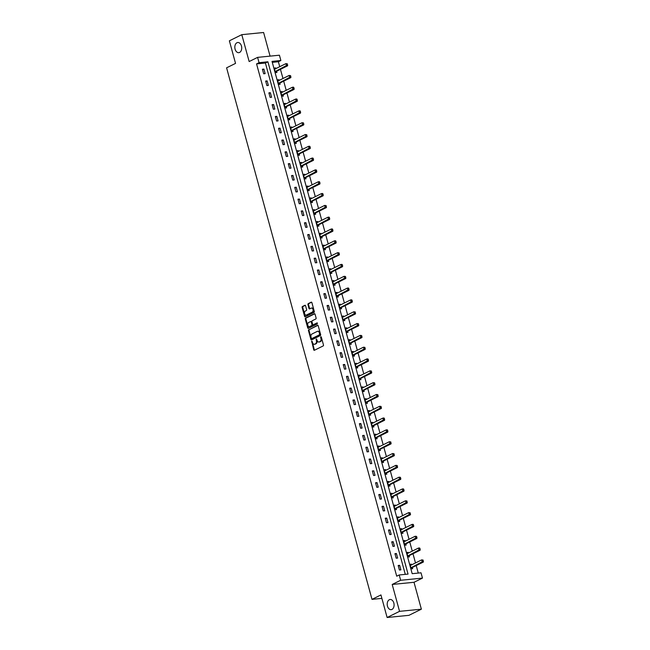 <?xml version="1.0" encoding="UTF-8"?>
<svg xmlns="http://www.w3.org/2000/svg" width="650" height="650" viewBox="0 0 650 650"><rect width="100%" height="100%" fill="white"/><g stroke="black" fill="none" stroke-linecap="round" stroke-linejoin="round"><path stroke-width="0.97" d="M311.748 341.185L313.706 349.773A0.78 0.528 -95.7 0 0 314.397 350.277L323.18 345.93A0.78 0.528 -95.7 0 0 323.464 344.939L321.303 337.041L320.824 336.692L320.621 337.382L320.905 338.406A2.511 1.682 -95.7 0 1 319.995 341.559L319.264 341.916A2.511 1.682 -95.7 0 1 318.858 342.038A2.511 1.682 -95.7 0 1 317.046 340.316L316.282 338.942L316.363 340.649A2.511 1.682 -95.7 0 1 315.453 343.801L314.722 344.167A2.511 1.682 -95.7 0 1 314.316 344.281A2.511 1.682 -95.7 0 1 312.512 342.558L311.748 341.185M312.154 341.356L314.299 349.716A0.78 0.528 -95.7 0 0 314.6 350.179M321.23 336.863L321.49 338.349L320.905 338.406M316.688 339.105L316.956 340.592L316.363 340.649M239.598 52.439A5.111 3.429 -95.7 0 0 241.597 46.629A5.111 3.429 -95.7 0 0 237.77 42.502A5.111 3.429 -95.7 0 0 236.949 42.746A5.111 3.429 -95.7 0 0 234.951 48.555A5.111 3.429 -95.7 0 0 238.778 52.674A5.111 3.429 -95.7 0 0 239.598 52.439M391.974 609.424A5.111 3.429 -95.7 0 0 393.965 603.614A5.111 3.429 -95.7 0 0 390.146 599.487A5.111 3.429 -95.7 0 0 389.326 599.731A5.111 3.429 -95.7 0 0 387.327 605.54A5.111 3.429 -95.7 0 0 391.154 609.659A5.111 3.429 -95.7 0 0 391.974 609.424M305.589 305.809A0.78 0.528 -95.7 0 0 304.899 305.305L302.429 306.524A0.78 0.528 -95.7 0 0 302.144 307.515L304.549 316.282A0.78 0.528 -95.7 0 0 305.24 316.786L314.023 312.439A0.78 0.528 -95.7 0 0 314.308 311.447L311.902 302.681A0.78 0.528 -95.7 0 0 311.212 302.177L308.238 303.648A0.78 0.528 -95.7 0 0 307.954 304.639L308.977 308.392A0.78 0.528 -95.7 0 0 309.668 308.888L311.147 308.165A2.096 1.406 -95.7 0 1 311.48 308.059A2.096 1.406 -95.7 0 1 313.056 309.757A2.096 1.406 -95.7 0 1 312.236 312.138L306.451 315.006A2.096 1.406 -95.7 0 1 306.118 315.104A2.096 1.406 -95.7 0 1 304.549 313.406A2.096 1.406 -95.7 0 1 305.362 311.025L306.329 310.546A0.78 0.528 -95.7 0 0 306.613 309.562L305.589 305.809M259.049 62.668L257.603 57.371L279.419 55.201L280.865 60.507L272.025 61.384L412.173 573.682L421.013 572.804L422.468 578.102L400.652 580.271L399.197 574.966L408.046 574.088L267.898 61.791L259.049 62.668L256.563 63.903L396.711 576.201L399.197 574.966M387.124 617.5L399.555 611.341L421.371 609.18L408.939 615.331L387.124 617.5L380.949 594.929L372.003 599.365L226.59 67.828L235.544 63.391L229.369 40.82L241.792 34.669L249.153 61.555L257.603 57.371M421.371 609.18L414.017 582.286L392.202 584.456L399.555 611.341M392.202 584.456L400.652 580.271M308.758 329.648A0.78 0.528 -95.7 0 0 308.474 330.631L310.871 339.406A0.78 0.528 -95.7 0 0 311.561 339.909L320.344 335.554A0.78 0.528 -95.7 0 0 320.629 334.571L318.232 325.796A0.78 0.528 -95.7 0 0 317.541 325.301L309.343 329.591A0.78 0.528 -95.7 0 0 309.059 330.574L311.464 339.349A0.78 0.528 -95.7 0 0 311.756 339.812M307.71 327.844L305.305 319.069A0.78 0.528 -95.7 0 1 305.589 318.086L314.373 313.739A0.78 0.528 -95.7 0 1 315.071 314.243L316.095 317.996A0.78 0.528 -95.7 0 1 315.811 318.979L312.252 320.743A0.78 0.528 -95.7 0 0 311.967 321.726L312.642 324.22A0.78 0.528 -95.7 0 0 313.332 324.724L317.135 322.855L317.33 323.928L308.401 328.348A0.78 0.528 -95.7 0 1 307.71 327.844L308.295 327.787L305.898 319.012L305.305 319.069M270.075 56.127L263.608 32.5L241.792 34.669M372.003 599.365L381.899 598.382M405.299 574.364L265.411 63.026L256.563 63.903M400.887 569.871L399.644 565.329L398.174 565.476L399.417 570.017L400.887 569.871M397.654 558.058L396.411 553.516L394.94 553.662L396.183 558.204L397.654 558.058M394.428 546.244L393.177 541.702L391.706 541.848L392.949 546.39L394.428 546.244M391.194 534.43L389.951 529.88L388.473 530.026L389.716 534.576L391.194 534.43M387.961 522.608L386.717 518.066L385.239 518.212L386.482 522.762L387.961 522.608M384.727 510.794L383.484 506.253L382.013 506.399L383.256 510.941L384.727 510.794M381.493 498.981L380.25 494.439L378.779 494.585L380.023 499.127L381.493 498.981M378.259 487.167L377.016 482.625L375.546 482.771L376.789 487.313L378.259 487.167M375.034 475.353L373.791 470.803L372.312 470.949L373.555 475.499L375.034 475.353M371.8 463.539L370.557 458.989L369.078 459.136L370.321 463.686L371.8 463.539M368.566 451.718L367.323 447.176L365.844 447.322L367.096 451.864L368.566 451.718M365.332 439.904L364.089 435.362L362.619 435.508L363.862 440.05L365.332 439.904M362.099 428.09L360.856 423.548L359.385 423.694L360.628 428.236L362.099 428.09M358.865 416.276L357.622 411.726L356.151 411.873L357.394 416.423L358.865 416.276M355.639 404.463L354.396 399.912L352.918 400.059L354.161 404.609L355.639 404.463M352.406 392.641L351.162 388.099L349.684 388.245L350.927 392.787L352.406 392.641M349.172 380.827L347.929 376.285L346.458 376.431L347.701 380.973L349.172 380.827M345.938 369.013L344.695 364.471L343.224 364.618L344.467 369.159L345.938 369.013M342.704 357.199L341.461 352.658L339.991 352.804L341.234 357.346L342.704 357.199M339.479 345.386L338.236 340.836L336.757 340.982L338 345.532L339.479 345.386M336.245 333.564L335.002 329.022L333.523 329.168L334.766 333.71L336.245 333.564M333.011 321.75L331.768 317.208L330.289 317.354L331.533 321.896L333.011 321.75M329.777 309.936L328.534 305.394L327.064 305.541L328.307 310.082L329.777 309.936M326.544 298.123L325.301 293.581L323.83 293.727L325.073 298.269L326.544 298.123M323.31 286.309L322.067 281.759L320.596 281.905L321.839 286.455L323.31 286.309M320.084 274.487L318.841 269.945L317.363 270.091L318.606 274.633L320.084 274.487M316.851 262.673L315.608 258.131L314.129 258.277L315.372 262.819L316.851 262.673M313.617 250.859L312.374 246.318L310.903 246.464L312.146 251.006L313.617 250.859M310.383 239.046L309.14 234.504L307.669 234.65L308.912 239.192L310.383 239.046M307.149 227.232L305.906 222.682L304.436 222.828L305.679 227.378L307.149 227.232M303.916 215.418L302.673 210.868L301.202 211.014L302.445 215.564L303.916 215.418M300.69 203.596L299.447 199.054L297.968 199.201L299.211 203.743L300.69 203.596M297.456 191.782L296.213 187.241L294.734 187.387L295.977 191.929L297.456 191.782M294.223 179.969L292.979 175.427L291.509 175.573L292.752 180.115L294.223 179.969M290.989 168.155L289.746 163.605L288.275 163.751L289.518 168.301L290.989 168.155M287.755 156.341L286.512 151.791L285.041 151.938L286.284 156.487L287.755 156.341M284.529 144.519L283.286 139.977L281.808 140.124L283.051 144.666L284.529 144.519M281.296 132.706L280.053 128.164L278.574 128.31L279.817 132.852L281.296 132.706M278.062 120.892L276.819 116.35L275.34 116.496L276.591 121.038L278.062 120.892M274.828 109.078L273.585 104.528L272.114 104.683L273.358 109.224L274.828 109.078M271.594 97.264L270.351 92.714L268.881 92.861L270.124 97.411L271.594 97.264M268.361 85.442L267.118 80.901L265.647 81.047L266.89 85.589L268.361 85.442M265.135 73.629L263.892 69.087L262.413 69.233L263.656 73.775L265.135 73.629M418.267 573.072L416.219 565.581M415.496 562.933L412.986 553.767M412.262 551.119L409.752 541.946M409.029 539.305L406.518 530.132M405.795 527.491L403.284 518.318M402.561 515.678L400.059 506.504M399.336 503.864L396.825 494.691M396.102 492.042L393.591 482.869M392.868 480.228L390.358 471.055M389.634 468.414L387.124 459.241M386.401 456.601L383.898 447.427M383.175 444.787L380.664 435.614M379.941 432.965L377.431 423.792M376.707 421.151L374.197 411.978M373.474 409.338L370.963 400.164M370.24 397.524L367.729 388.351M367.006 385.71L364.504 376.537M363.781 373.888L361.27 364.715M360.547 362.074L358.036 352.901M357.313 350.261L354.803 341.088M354.079 338.447L351.569 329.274M350.846 326.633L348.335 317.46M347.62 314.811L345.109 305.638M344.386 302.998L341.876 293.824M341.152 291.184L338.642 282.011M337.919 279.37L335.408 270.197M334.685 267.556L332.174 258.383M331.451 255.743L328.949 246.569M328.226 243.921L325.715 234.748M324.992 232.107L322.481 222.934M321.758 220.293L319.248 211.12M318.524 208.479L316.014 199.306M315.291 196.666L312.78 187.493M312.057 184.844L309.554 175.671M308.831 173.03L306.321 163.857M305.598 161.216L303.087 152.043M302.364 149.403L299.853 140.229M299.13 137.589L296.619 128.416M295.896 125.767L293.394 116.594M292.671 113.953L290.16 104.78M289.437 102.139L286.926 92.966M286.203 90.326L283.692 81.153M282.969 78.512L280.459 69.339M279.736 66.69L278.379 61.734L272.285 62.343M411.629 564.85L411.434 564.159L409.963 564.306L411.206 568.847L412.677 568.701L412.352 567.499M408.395 553.036L408.208 552.346L406.729 552.492L407.973 557.034L409.451 556.887L409.118 555.685M405.161 541.222L404.974 540.524L403.496 540.67L404.739 545.22L406.217 545.074L405.884 543.871M401.928 529.409L401.741 528.71L400.27 528.856L401.513 533.406L402.984 533.26L402.659 532.058M398.702 517.587L398.507 516.896L397.036 517.043L398.279 521.584L399.75 521.438L399.425 520.244M395.468 505.773L395.273 505.082L393.803 505.229L395.046 509.771L396.516 509.624L396.191 508.422M392.234 493.959L392.048 493.269L390.569 493.415L391.812 497.957L393.291 497.811L392.957 496.608M389.001 482.146L388.814 481.447L387.335 481.593L388.578 486.143L390.057 485.997L389.724 484.794M385.767 470.332L385.58 469.633L384.101 469.779L385.352 474.329L386.823 474.183L386.498 472.981M382.533 458.518L382.346 457.819L380.876 457.966L382.119 462.507L383.589 462.361L383.264 461.167M379.308 446.696L379.113 446.006L377.642 446.152L378.885 450.694L380.356 450.548L380.031 449.345M376.074 434.882L375.879 434.192L374.408 434.338L375.651 438.88L377.122 438.734L376.797 437.531M372.84 423.069L372.653 422.378L371.174 422.524L372.418 427.066L373.896 426.92L373.563 425.718M369.606 411.255L369.419 410.556L367.941 410.702L369.184 415.252L370.662 415.106L370.329 413.904M366.373 399.441L366.186 398.743L364.715 398.889L365.958 403.431L367.429 403.284L367.104 402.09M363.147 387.619L362.952 386.929L361.481 387.075L362.724 391.617L364.195 391.471L363.87 390.276M359.913 375.806L359.718 375.115L358.248 375.261L359.491 379.803L360.961 379.657L360.636 378.454M356.679 363.992L356.493 363.301L355.014 363.447L356.257 367.989L357.736 367.843L357.402 366.641M353.446 352.178L353.259 351.479L351.78 351.626L353.023 356.176L354.502 356.029L354.169 354.827M350.212 340.364L350.025 339.666L348.546 339.812L349.789 344.354L351.268 344.207L350.935 343.013M346.978 328.543L346.791 327.852L345.321 327.998L346.564 332.54L348.034 332.394L347.709 331.199M343.752 316.729L343.558 316.038L342.087 316.184L343.33 320.726L344.801 320.58L344.476 319.377M340.519 304.915L340.324 304.224L338.853 304.371L340.096 308.912L341.567 308.766L341.242 307.564M337.285 293.101L337.098 292.402L335.619 292.549L336.863 297.099L338.341 296.952L338.008 295.75M334.051 281.287L333.864 280.589L332.386 280.735L333.629 285.285L335.108 285.139L334.774 283.936M330.817 269.466L330.631 268.775L329.16 268.921L330.403 273.463L331.874 273.317L331.549 272.123M327.584 257.652L327.397 256.961L325.926 257.108L327.169 261.649L328.64 261.503L328.315 260.301M324.358 245.838L324.163 245.148L322.692 245.294L323.936 249.836L325.406 249.689L325.081 248.487M321.124 234.024L320.929 233.326L319.459 233.472L320.702 238.022L322.173 237.876L321.848 236.673M317.891 222.211L317.704 221.512L316.225 221.658L317.468 226.208L318.947 226.062L318.614 224.859M314.657 210.389L314.47 209.698L312.991 209.844L314.234 214.386L315.713 214.24L315.38 213.046M311.423 198.575L311.236 197.884L309.766 198.031L311.009 202.572L312.479 202.426L312.154 201.224M308.197 186.761L308.002 186.071L306.532 186.217L307.775 190.759L309.246 190.612L308.921 189.41M304.964 174.947L304.769 174.257L303.298 174.403L304.541 178.945L306.012 178.799L305.687 177.596M301.73 163.134L301.543 162.435L300.064 162.581L301.308 167.131L302.786 166.985L302.453 165.782M298.496 151.32L298.309 150.621L296.831 150.768L298.074 155.309L299.553 155.163L299.219 153.969M295.262 139.498L295.076 138.808L293.597 138.954L294.84 143.496L296.319 143.349L295.994 142.155M292.029 127.684L291.842 126.994L290.371 127.14L291.614 131.682L293.085 131.536L292.76 130.333M288.803 115.871L288.608 115.18L287.137 115.326L288.381 119.868L289.851 119.722L289.526 118.519M285.569 104.057L285.374 103.358L283.904 103.504L285.147 108.054L286.618 107.908L286.293 106.706M282.336 92.243L282.149 91.544L280.67 91.691L281.913 96.233L283.392 96.086L283.059 94.892M279.102 80.421L278.915 79.731L277.436 79.877L278.679 84.419L280.158 84.272L279.825 83.078M275.868 68.608L275.681 67.917L274.211 68.063L275.454 72.605L276.924 72.459L276.599 71.256M278.379 61.734L280.865 60.507M414.017 582.286L422.468 578.102M265.411 63.026L267.898 61.791M411.434 564.159L410.101 564.817M399.644 565.329L398.312 565.988M396.411 553.516L395.078 554.174M408.208 552.346L406.876 553.004M393.177 541.702L391.844 542.36M404.974 540.524L403.642 541.19M389.951 529.88L388.619 530.546M401.741 528.71L400.408 529.376M386.717 518.066L385.385 518.724M398.507 516.896L397.174 517.554M383.484 506.253L382.151 506.911M395.273 505.082L393.941 505.741M380.25 494.439L378.918 495.097M392.048 493.269L390.707 493.927M377.016 482.625L375.684 483.283M388.814 481.447L387.481 482.113M373.791 470.803L372.45 471.469M385.58 469.633L384.248 470.299M370.557 458.989L369.224 459.656M382.346 457.819L381.014 458.477M367.323 447.176L365.991 447.834M379.113 446.006L377.78 446.664M364.089 435.362L362.757 436.02M375.879 434.192L374.546 434.85M360.856 423.548L359.523 424.206M372.653 422.378L371.321 423.036M357.622 411.726L356.289 412.392M369.419 410.556L368.087 411.223M354.396 399.912L353.064 400.579M366.186 398.743L364.853 399.401M351.162 388.099L349.83 388.757M362.952 386.929L361.619 387.587M347.929 376.285L346.596 376.943M359.718 375.115L358.386 375.773M344.695 364.471L343.363 365.129M356.493 363.301L355.152 363.959M341.461 352.658L340.129 353.316M353.259 351.479L351.926 352.146M338.236 340.836L336.895 341.502M350.025 339.666L348.692 340.324M335.002 329.022L333.669 329.68M346.791 327.852L345.459 328.51M331.768 317.208L330.436 317.866M343.558 316.038L342.225 316.696M328.534 305.394L327.202 306.053M340.324 304.224L338.991 304.882M325.301 293.581L323.968 294.239M337.098 292.402L335.757 293.069M322.067 281.759L320.734 282.425M333.864 280.589L332.532 281.255M318.841 269.945L317.501 270.603M330.631 268.775L329.298 269.433M315.608 258.131L314.275 258.789M327.397 256.961L326.064 257.619M312.374 246.318L311.041 246.976M324.163 245.148L322.831 245.806M309.14 234.504L307.808 235.162M320.929 233.326L319.597 233.992M305.906 222.682L304.574 223.348M317.704 221.512L316.371 222.178M302.673 210.868L301.34 211.534M314.47 209.698L313.137 210.356M299.447 199.054L298.114 199.713M311.236 197.884L309.904 198.543M296.213 187.241L294.881 187.899M308.002 186.071L306.67 186.729M292.979 175.427L291.647 176.085M304.769 174.257L303.436 174.915M289.746 163.605L288.413 164.271M301.543 162.435L300.202 163.101M286.512 151.791L285.179 152.457M298.309 150.621L296.977 151.279M283.286 139.977L281.946 140.636M295.076 138.808L293.743 139.466M280.053 128.164L278.72 128.822M291.842 126.994L290.509 127.652M276.819 116.35L275.486 117.008M288.608 115.18L287.276 115.838M273.585 104.528L272.252 105.194M285.374 103.358L284.042 104.024M270.351 92.714L269.019 93.381M282.149 91.544L280.816 92.203M267.118 80.901L265.785 81.559M278.915 79.731L277.582 80.389M263.892 69.087L262.559 69.745M275.681 67.917L274.349 68.575M314.608 344.216A2.511 1.682 -95.7 0 0 314.909 344.224A2.511 1.682 -95.7 0 0 315.315 344.11L314.722 344.167M316.956 340.592A2.511 1.682 -95.7 0 1 316.046 343.744L315.315 344.11M319.15 341.965A2.511 1.682 -95.7 0 0 319.451 341.981A2.511 1.682 -95.7 0 0 319.849 341.859L319.264 341.916M321.49 338.349A2.511 1.682 -95.7 0 1 320.58 341.502L319.849 341.859M317.931 325.333L309.343 329.591M311.334 338.252L311.813 338.601L319.524 334.783L319.426 333.011A2.511 1.682 -95.7 0 0 317.623 331.289A2.511 1.682 -95.7 0 0 317.216 331.411L311.943 334.019A2.511 1.682 -95.7 0 0 311.033 337.171L311.334 338.252M312.227 338.561L311.813 338.601M317.915 331.305A2.511 1.682 -95.7 0 1 318.207 331.232A2.511 1.682 -95.7 0 1 320.019 332.954L320.117 334.726L312.406 338.544M314.771 313.779L306.183 318.029A0.78 0.528 -95.7 0 0 305.898 319.012M313.666 324.683A0.78 0.528 -95.7 0 0 313.926 324.659L317.371 322.952M308.555 322.571A2.096 1.406 -95.7 0 0 307.734 324.959A2.096 1.406 -95.7 0 0 309.303 326.649A2.096 1.406 -95.7 0 0 309.644 326.552L311.675 325.544A0.78 0.528 -95.7 0 0 311.959 324.553L311.277 322.067A0.78 0.528 -95.7 0 0 310.586 321.563L308.555 322.571M309.595 326.576A2.096 1.406 -95.7 0 0 309.896 326.592A2.096 1.406 -95.7 0 0 310.229 326.495L309.644 326.552M310.846 321.539L311.179 321.506A0.78 0.528 -95.7 0 1 311.87 322.01L312.553 324.496A0.78 0.528 -95.7 0 1 312.268 325.479L310.229 326.495M308.295 327.787A0.78 0.528 -95.7 0 0 308.596 328.25M306.41 315.023A2.096 1.406 -95.7 0 0 306.702 315.039A2.096 1.406 -95.7 0 0 307.044 314.941L306.451 315.006M311.781 308.084A2.096 1.406 -95.7 0 1 312.073 308.002A2.096 1.406 -95.7 0 1 313.641 309.692A2.096 1.406 -95.7 0 1 312.829 312.081L307.044 314.941M311.61 302.217L308.823 303.591A0.78 0.528 -95.7 0 0 308.539 304.574L309.571 308.336A0.78 0.528 -95.7 0 0 309.871 308.799M305.289 305.346L303.022 306.467A0.78 0.528 -95.7 0 0 302.738 307.45L305.134 316.225A0.78 0.528 -95.7 0 0 305.435 316.688M411.198 569.01L412.279 567.572A0.796 0.536 84.3 0 1 412.425 567.458L423.361 562.039L422.297 562.144L421.679 559.878L410.743 565.289A0.796 0.536 84.3 0 1 410.613 565.329L410.248 565.337M410.857 565.232L410.158 565.224M422.923 560.081L421.679 559.878L423.093 560.064L423.231 561.218L423.093 560.064M410.963 567.962L411.223 567.678A0.796 0.536 84.3 0 1 411.361 567.564L423.231 561.218M423.41 561.194L423.361 562.039M407.964 557.196L409.045 555.75A0.796 0.536 84.3 0 1 409.191 555.644L420.128 550.225L419.063 550.331L418.446 548.056L407.509 553.475A0.796 0.536 84.3 0 1 407.347 553.516L407.014 553.516M407.623 553.418L406.924 553.402M419.689 548.267L418.446 548.056L419.502 547.95L420.176 549.38L419.868 548.242M407.729 556.148L407.989 555.856A0.796 0.536 84.3 0 1 408.127 555.75L419.997 549.396M420.176 549.38L420.128 550.225M404.731 545.374L405.819 543.936A0.796 0.536 84.3 0 1 405.957 543.831L416.894 538.411L415.829 538.517L415.212 536.242L404.276 541.661A0.796 0.536 84.3 0 1 404.113 541.702L403.78 541.702M404.398 541.604L403.699 541.588M416.455 536.445L415.212 536.242L416.634 536.429L416.764 537.582L416.634 536.429M404.503 544.334L404.755 544.042A0.796 0.536 84.3 0 1 404.893 543.936L416.764 537.582M416.942 537.566L416.894 538.411M401.497 533.561L402.586 532.122A0.796 0.536 84.3 0 1 402.724 532.009L413.66 526.597L412.604 526.703L411.978 524.428L401.042 529.847A0.796 0.536 84.3 0 1 400.879 529.888L400.546 529.888M401.164 529.791L400.465 529.774M413.221 524.631L411.978 524.428L413.043 524.322L413.709 525.753L413.4 524.615M401.269 532.521L401.521 532.228A0.796 0.536 84.3 0 1 401.668 532.114L413.53 525.769M413.709 525.753L413.66 526.597M398.263 521.747L399.352 520.309A0.796 0.536 84.3 0 1 399.49 520.195L410.426 514.784L409.37 514.889L408.744 512.614L397.808 518.034A0.796 0.536 84.3 0 1 397.654 518.066L397.312 518.074M397.93 517.969L397.231 517.961M409.988 512.817L408.744 512.614L410.166 512.801L410.304 513.955L410.166 512.801M398.036 520.699L398.287 520.414A0.796 0.536 84.3 0 1 398.434 520.301L410.304 513.955M410.475 513.939L410.426 514.784M395.037 509.933L396.118 508.495A0.796 0.536 84.3 0 1 396.264 508.381L407.201 502.962L406.136 503.067L405.511 500.801L394.574 506.212A0.796 0.536 84.3 0 1 394.42 506.253L394.087 506.261M394.696 506.155L393.998 506.147M406.762 501.004L405.511 500.801L406.933 500.988L407.071 502.141L406.933 500.988M394.802 508.885L395.062 508.601A0.796 0.536 84.3 0 1 395.2 508.487L407.071 502.141M407.249 502.117L407.201 502.962M391.804 498.119L392.884 496.673A0.796 0.536 84.3 0 1 393.031 496.567L403.967 491.148L402.902 491.254L402.285 488.987L391.349 494.398A0.796 0.536 84.3 0 1 391.186 494.439L390.853 494.439M391.463 494.341L390.764 494.333M403.528 489.19L402.285 488.987L403.341 488.881L404.016 490.303L403.707 489.166M391.568 497.071L391.828 496.779A0.796 0.536 84.3 0 1 391.966 496.673L403.837 490.319M404.016 490.303L403.967 491.148M388.57 486.298L389.659 484.859A0.796 0.536 84.3 0 1 389.797 484.754L400.733 479.334L399.669 479.44L399.051 477.165L388.115 482.584A0.796 0.536 84.3 0 1 387.985 482.625L387.619 482.625M388.229 482.527L387.53 482.511M400.294 477.368L399.051 477.165L400.473 477.352L400.603 478.506L400.473 477.352M388.334 485.257L388.594 484.965A0.796 0.536 84.3 0 1 388.733 484.859L400.603 478.506M400.782 478.489L400.733 479.334M385.336 474.484L386.425 473.046A0.796 0.536 84.3 0 1 386.563 472.94L397.499 467.521L396.443 467.626L395.817 465.351L384.881 470.771A0.796 0.536 84.3 0 1 384.719 470.811L384.386 470.811M385.003 470.714L384.304 470.698M397.061 465.554L395.817 465.351L397.239 465.538L397.369 466.692L397.239 465.538M385.109 473.444L385.361 473.151A0.796 0.536 84.3 0 1 385.499 473.038L397.369 466.692M397.548 466.676L397.499 467.521M382.102 462.67L383.191 461.232A0.796 0.536 84.3 0 1 383.329 461.118L394.266 455.707L393.209 455.812L392.584 453.538L381.648 458.957A0.796 0.536 84.3 0 1 381.485 458.989L381.152 458.997M381.769 458.892L381.071 458.884M393.827 453.741L392.584 453.538L394.006 453.724L394.144 454.878L394.006 453.724M381.875 461.622L382.127 461.337A0.796 0.536 84.3 0 1 382.273 461.224L394.144 454.878M394.314 454.862L394.266 455.707M378.869 450.856L379.957 449.418A0.796 0.536 84.3 0 1 380.096 449.304L391.032 443.885L389.976 443.991L389.35 441.724L378.414 447.135A0.796 0.536 84.3 0 1 378.259 447.176L377.926 447.184M378.536 447.078L377.837 447.07M390.593 441.927L389.35 441.724L390.772 441.911L390.91 443.064L390.772 441.911M378.641 449.808L378.893 449.524A0.796 0.536 84.3 0 1 379.039 449.41L390.91 443.064M391.081 443.048L391.032 443.885M375.643 439.043L376.724 437.604A0.796 0.536 84.3 0 1 376.87 437.491L387.806 432.071L386.742 432.177L386.124 429.91L375.18 435.321A0.796 0.536 84.3 0 1 375.026 435.362L374.692 435.362M375.302 435.264L374.603 435.256M387.368 430.113L386.124 429.91L387.181 429.804L387.855 431.226L387.538 430.097M375.408 437.994L375.668 437.702A0.796 0.536 84.3 0 1 375.806 437.596L387.676 431.243M387.855 431.226L387.806 432.071M372.409 427.221L373.49 425.782A0.796 0.536 84.3 0 1 373.636 425.677L384.572 420.257L383.508 420.363L382.891 418.088L371.954 423.507A0.796 0.536 84.3 0 1 371.792 423.548L371.459 423.548M372.068 423.451L371.369 423.434M384.134 418.291L382.891 418.088L383.947 417.983L384.621 419.413L384.312 418.275M372.174 426.181L372.434 425.888A0.796 0.536 84.3 0 1 372.572 425.782L384.442 419.429M384.621 419.413L384.572 420.257M369.176 415.407L370.264 413.969A0.796 0.536 84.3 0 1 370.402 413.863L381.339 408.444L380.274 408.549L379.657 406.274L368.721 411.694A0.796 0.536 84.3 0 1 368.558 411.734L368.225 411.734M368.834 411.637L368.136 411.621M380.9 406.477L379.657 406.274L381.079 406.461L381.209 407.615L381.079 406.461M368.948 414.367L369.2 414.074A0.796 0.536 84.3 0 1 369.338 413.969L381.209 407.615M381.387 407.599L381.339 408.444M365.942 403.593L367.031 402.155A0.796 0.536 84.3 0 1 367.169 402.041L378.105 396.63L377.049 396.736L376.423 394.461L365.487 399.88A0.796 0.536 84.3 0 1 365.357 399.912L364.991 399.921M365.609 399.815L364.91 399.807M377.666 394.664L376.423 394.461L377.845 394.648L377.975 395.801L377.845 394.648M365.714 402.545L365.966 402.261A0.796 0.536 84.3 0 1 366.113 402.147L377.975 395.801M378.154 395.785L378.105 396.63M362.708 391.779L363.797 390.341A0.796 0.536 84.3 0 1 363.935 390.227L374.871 384.808L373.815 384.914L373.189 382.647L362.253 388.066A0.796 0.536 84.3 0 1 362.091 388.099L361.757 388.107M362.375 388.001L361.676 387.993M374.433 382.85L373.189 382.647L374.611 382.834L374.749 383.988L374.611 382.834M362.481 390.731L362.733 390.447A0.796 0.536 84.3 0 1 362.879 390.333L374.749 383.988M374.92 383.971L374.871 384.808M359.483 379.966L360.563 378.527A0.796 0.536 84.3 0 1 360.709 378.414L371.646 372.994L370.581 373.1L369.956 370.833L359.019 376.244A0.796 0.536 84.3 0 1 358.898 376.285L358.532 376.293M359.141 376.188L358.442 376.179M371.207 371.036L369.956 370.833L371.377 371.02L371.516 372.174L371.377 371.02M359.247 378.918L359.507 378.633A0.796 0.536 84.3 0 1 359.645 378.519L371.516 372.174M371.694 372.149L371.646 372.994M356.249 368.152L357.329 366.706A0.796 0.536 84.3 0 1 357.476 366.6L368.412 361.181L367.348 361.286L366.73 359.011L355.794 364.431A0.796 0.536 84.3 0 1 355.631 364.471L355.298 364.471M355.908 364.374L355.209 364.358M367.973 359.223L366.73 359.011L367.786 358.906L368.461 360.336L368.144 359.198M356.013 367.104L356.273 366.811A0.796 0.536 84.3 0 1 356.411 366.706L368.282 360.352M368.461 360.336L368.412 361.181M353.015 356.33L354.104 354.892A0.796 0.536 84.3 0 1 354.242 354.786L365.178 349.367L364.114 349.473L363.496 347.197L352.56 352.617A0.796 0.536 84.3 0 1 352.398 352.658L352.064 352.658M352.674 352.56L351.975 352.544M364.739 347.401L363.496 347.197L364.918 347.384L365.048 348.538L364.918 347.384M352.779 355.29L353.039 354.998A0.796 0.536 84.3 0 1 353.178 354.892L365.048 348.538M365.227 348.522L365.178 349.367M349.781 344.516L350.87 343.078A0.796 0.536 84.3 0 1 351.008 342.964L361.944 337.553L360.88 337.659L360.262 335.384L349.326 340.803A0.796 0.536 84.3 0 1 349.164 340.844L348.831 340.844M349.448 340.738L348.749 340.73M361.506 335.587L360.262 335.384L361.684 335.571L361.814 336.724L361.684 335.571M349.554 343.468L349.806 343.184A0.796 0.536 84.3 0 1 349.944 343.07L361.814 336.724M361.993 336.708L361.944 337.553M346.548 332.702L347.636 331.264A0.796 0.536 84.3 0 1 347.774 331.151L358.711 325.739L357.654 325.837L357.029 323.57L346.092 328.989A0.796 0.536 84.3 0 1 345.93 329.022L345.597 329.03M346.214 328.924L345.516 328.916M358.272 323.773L357.029 323.57L358.451 323.757L358.581 324.911L358.451 323.757M346.32 331.654L346.572 331.37A0.796 0.536 84.3 0 1 346.718 331.256L358.581 324.911M358.759 324.894L358.711 325.739M343.314 320.889L344.402 319.451A0.796 0.536 84.3 0 1 344.541 319.337L355.477 313.918L354.421 314.023L353.795 311.756L342.859 317.168A0.796 0.536 84.3 0 1 342.729 317.208L342.363 317.216M342.981 317.111L342.282 317.102M355.038 311.959L353.795 311.756L355.217 311.943L355.355 313.097L355.217 311.943M343.086 319.841L343.338 319.556A0.796 0.536 84.3 0 1 343.484 319.442L355.355 313.097M355.526 313.072L355.477 313.918M340.088 309.075L341.169 307.629A0.796 0.536 84.3 0 1 341.315 307.523L352.251 302.104L351.187 302.209L350.561 299.934L339.625 305.354A0.796 0.536 84.3 0 1 339.471 305.394L339.137 305.394M339.747 305.297L339.048 305.281M351.812 300.146L350.561 299.934L351.626 299.829L352.3 301.259L351.983 300.121M339.852 308.027L340.113 307.734A0.796 0.536 84.3 0 1 340.251 307.629L352.121 301.275M352.3 301.259L352.251 302.104M336.854 297.253L337.935 295.815A0.796 0.536 84.3 0 1 338.081 295.709L349.017 290.29L347.953 290.396L347.336 288.121L336.399 293.54A0.796 0.536 84.3 0 1 336.269 293.581L335.904 293.581M336.513 293.483L335.814 293.467M348.579 288.324L347.336 288.121L348.392 288.015L349.066 289.445L348.757 288.308M336.619 296.213L336.879 295.921A0.796 0.536 84.3 0 1 337.017 295.815L348.887 289.461M349.066 289.445L349.017 290.29M333.621 285.439L334.709 284.001A0.796 0.536 84.3 0 1 334.848 283.887L345.784 278.476L344.719 278.582L344.102 276.307L333.166 281.726A0.796 0.536 84.3 0 1 333.003 281.767L332.67 281.767M333.279 281.669L332.581 281.653M345.345 276.51L344.102 276.307L345.524 276.494L345.654 277.648L345.524 276.494M333.393 284.399L333.645 284.107A0.796 0.536 84.3 0 1 333.783 283.993L345.654 277.648M345.832 277.631L345.784 278.476M330.387 273.626L331.476 272.188A0.796 0.536 84.3 0 1 331.614 272.074L342.55 266.662L341.494 266.768L340.868 264.493L329.932 269.912A0.796 0.536 84.3 0 1 329.769 269.945L329.436 269.953M330.054 269.848L329.355 269.839M342.111 264.696L340.868 264.493L341.933 264.387L342.599 265.817L342.29 264.68M330.159 272.577L330.411 272.293A0.796 0.536 84.3 0 1 330.549 272.179L342.42 265.834M342.599 265.817L342.55 266.662M327.153 261.812L328.242 260.374A0.796 0.536 84.3 0 1 328.38 260.26L339.316 254.841L338.26 254.946L337.634 252.679L326.698 258.091A0.796 0.536 84.3 0 1 326.536 258.131L326.202 258.139M326.82 258.034L326.121 258.026M338.877 252.882L337.634 252.679L339.056 252.866L339.194 254.02L339.056 252.866M326.926 260.764L327.178 260.479A0.796 0.536 84.3 0 1 327.324 260.366L339.194 254.02M339.365 253.996L339.316 254.841M323.919 249.998L325.008 248.552A0.796 0.536 84.3 0 1 325.146 248.446L336.091 243.027L335.026 243.132L334.401 240.866L323.464 246.277A0.796 0.536 84.3 0 1 323.31 246.318L322.977 246.318M323.586 246.22L322.887 246.212M335.644 241.069L334.401 240.866L335.465 240.76L336.139 242.182L335.822 241.044M323.692 248.95L323.952 248.658A0.796 0.536 84.3 0 1 324.09 248.552L335.961 242.198M336.139 242.182L336.091 243.027M320.694 238.176L321.774 236.738A0.796 0.536 84.3 0 1 321.921 236.632L332.857 231.213L331.793 231.319L331.175 229.044L320.239 234.463A0.796 0.536 84.3 0 1 320.076 234.504L319.743 234.504M320.352 234.406L319.654 234.39M332.418 229.247L331.175 229.044L332.231 228.938L332.906 230.368L332.589 229.231M320.458 237.136L320.718 236.844A0.796 0.536 84.3 0 1 320.856 236.738L332.727 230.384M332.906 230.368L332.857 231.213M317.46 226.363L318.541 224.924A0.796 0.536 84.3 0 1 318.687 224.819L329.623 219.399L328.559 219.505L327.941 217.23L317.005 222.649A0.796 0.536 84.3 0 1 316.842 222.69L316.509 222.69M317.119 222.592L316.42 222.576M329.184 217.433L327.941 217.23L328.998 217.124L329.672 218.554L329.363 217.417M317.224 225.322L317.484 225.03A0.796 0.536 84.3 0 1 317.623 224.916L329.493 218.571M329.672 218.554L329.623 219.399M314.226 214.549L315.315 213.111A0.796 0.536 84.3 0 1 315.453 212.997L326.389 207.586L325.325 207.691L324.707 205.416L313.771 210.836A0.796 0.536 84.3 0 1 313.641 210.868L313.276 210.876M313.893 210.771L313.186 210.762M325.951 205.619L324.707 205.416L326.129 205.603L326.259 206.757L326.129 205.603M313.999 213.501L314.251 213.216A0.796 0.536 84.3 0 1 314.389 213.102L326.259 206.757M326.438 206.741L326.389 207.586M310.993 202.735L312.081 201.297A0.796 0.536 84.3 0 1 312.219 201.183L323.156 195.764L322.099 195.869L321.474 193.602L310.537 199.014A0.796 0.536 84.3 0 1 310.375 199.054L310.042 199.062M310.659 198.957L309.961 198.949M322.717 193.806L321.474 193.602L322.538 193.497L323.204 194.927L322.896 193.789M310.765 201.687L311.017 201.403A0.796 0.536 84.3 0 1 311.163 201.289L323.026 194.943M323.204 194.927L323.156 195.764M307.759 190.921L308.848 189.483A0.796 0.536 84.3 0 1 308.986 189.369L319.922 183.95L318.866 184.056L318.24 181.789L307.304 187.2A0.796 0.536 84.3 0 1 307.174 187.241L306.808 187.241M307.426 187.143L306.727 187.135M319.483 181.992L318.24 181.789L319.304 181.683L319.971 183.105L319.662 181.968M307.531 189.873L307.783 189.581A0.796 0.536 84.3 0 1 307.929 189.475L319.8 183.121M319.971 183.105L319.922 183.95M304.533 179.099L305.614 177.661A0.796 0.536 84.3 0 1 305.76 177.556L316.696 172.136L315.632 172.242L315.006 169.967L304.07 175.386A0.796 0.536 84.3 0 1 303.916 175.427L303.582 175.427M304.192 175.329L303.493 175.313M316.257 170.17L315.006 169.967L316.071 169.861L316.745 171.291L316.428 170.154M304.298 178.059L304.558 177.767A0.796 0.536 84.3 0 1 304.696 177.661L316.566 171.308M316.745 171.291L316.696 172.136M301.299 167.286L302.38 165.847A0.796 0.536 84.3 0 1 302.526 165.742L313.463 160.322L312.398 160.428L311.781 158.153L300.844 163.572A0.796 0.536 84.3 0 1 300.682 163.613L300.349 163.613M300.958 163.516L300.259 163.499M313.024 158.356L311.781 158.153L312.837 158.048L313.511 159.477L313.194 158.34M301.064 166.246L301.324 165.953A0.796 0.536 84.3 0 1 301.462 165.847L313.332 159.494M313.511 159.477L313.463 160.322M298.066 155.472L299.154 154.034A0.796 0.536 84.3 0 1 299.293 153.92L310.229 148.509L309.164 148.614L308.547 146.339L297.611 151.759A0.796 0.536 84.3 0 1 297.448 151.791L297.115 151.799M297.724 151.694L297.026 151.686M309.79 146.543L308.547 146.339L309.603 146.234L310.277 147.664L309.969 146.526M297.83 154.424L298.09 154.139A0.796 0.536 84.3 0 1 298.228 154.026L310.099 147.68M310.277 147.664L310.229 148.509M294.832 143.658L295.921 142.22A0.796 0.536 84.3 0 1 296.059 142.106L306.995 136.687L305.931 136.793L305.313 134.526L294.377 139.937A0.796 0.536 84.3 0 1 294.214 139.977L293.881 139.986M294.499 139.88L293.8 139.872M306.556 134.729L305.313 134.526L306.735 134.713L306.865 135.866L306.735 134.713M294.604 142.61L294.856 142.326A0.796 0.536 84.3 0 1 294.994 142.212L306.865 135.866M307.044 135.85L306.995 136.687M291.598 131.844L292.687 130.406A0.796 0.536 84.3 0 1 292.825 130.293L303.761 124.873L302.705 124.979L302.079 122.712L291.143 128.123A0.796 0.536 84.3 0 1 291.013 128.164L290.648 128.164M291.265 128.066L290.566 128.058M303.322 122.915L302.079 122.712L303.501 122.899L303.639 124.053L303.501 122.899M291.371 130.796L291.623 130.512A0.796 0.536 84.3 0 1 291.769 130.398L303.639 124.053M303.81 124.028L303.761 124.873M288.364 120.022L289.453 118.584A0.796 0.536 84.3 0 1 289.591 118.479L300.527 113.059L299.471 113.165L298.846 110.89L287.909 116.309A0.796 0.536 84.3 0 1 287.755 116.35L287.422 116.35M288.031 116.253L287.332 116.236M300.089 111.101L298.846 110.89L299.91 110.784L300.576 112.214L300.267 111.077M288.137 118.983L288.389 118.69A0.796 0.536 84.3 0 1 288.535 118.584L300.406 112.231M300.576 112.214L300.527 113.059M285.139 108.209L286.219 106.771A0.796 0.536 84.3 0 1 286.366 106.665L297.302 101.246L296.238 101.351L295.62 99.076L284.676 104.496A0.796 0.536 84.3 0 1 284.554 104.536L284.188 104.536M284.798 104.439L284.099 104.423M296.863 99.279L295.62 99.076L296.676 98.971L297.351 100.401L297.034 99.263M284.903 107.169L285.163 106.876A0.796 0.536 84.3 0 1 285.301 106.771L297.172 100.417M297.351 100.401L297.302 101.246M281.905 96.395L282.986 94.957A0.796 0.536 84.3 0 1 283.132 94.843L294.068 89.432L293.004 89.538L292.386 87.263L281.45 92.682A0.796 0.536 84.3 0 1 281.287 92.722L280.954 92.722M281.564 92.617L280.865 92.609M293.629 87.466L292.386 87.263L293.442 87.157L294.117 88.587L293.808 87.449M281.669 95.347L281.929 95.062A0.796 0.536 84.3 0 1 282.067 94.949L293.938 88.603M294.117 88.587L294.068 89.432M278.671 84.581L279.76 83.143A0.796 0.536 84.3 0 1 279.898 83.029L290.834 77.618L289.77 77.716L289.152 75.449L278.216 80.868A0.796 0.536 84.3 0 1 278.054 80.901L277.721 80.909M278.33 80.803L277.631 80.795M290.396 75.652L289.152 75.449L290.574 75.636L290.704 76.789L290.574 75.636M278.444 83.533L278.696 83.249A0.796 0.536 84.3 0 1 278.834 83.135L290.704 76.789M290.883 76.773L290.834 77.618M275.438 72.767L276.526 71.329A0.796 0.536 84.3 0 1 276.664 71.216L287.601 65.796L286.544 65.902L285.919 63.635L274.983 69.046A0.796 0.536 84.3 0 1 274.82 69.087L274.487 69.095M275.104 68.989L274.406 68.981M287.162 63.838L285.919 63.635L287.341 63.822L287.471 64.976L287.341 63.822M275.21 71.719L275.462 71.435A0.796 0.536 84.3 0 1 275.608 71.321L287.471 64.976M287.649 64.951L287.601 65.796M312.138 341.819L311.545 341.876M321.214 337.326L320.621 337.382M316.672 339.568L316.087 339.633M316.046 343.744L315.453 343.801M320.58 341.502L319.995 341.559M314.299 349.716L313.706 349.773M311.464 339.349L310.871 339.406M309.059 330.574L308.474 330.631M320.117 334.726L319.524 334.783M320.312 334.035L319.727 334.092M320.019 332.954L319.426 333.011M306.183 318.029L305.589 318.086M313.926 324.659L313.332 324.724M312.268 325.479L311.675 325.544M312.553 324.496L311.959 324.553M311.87 322.01L311.277 322.067M312.829 312.081L312.236 312.138M309.571 308.336L308.977 308.392M308.539 304.574L307.954 304.639M308.823 303.591L308.238 303.648M305.134 316.225L304.549 316.282M302.738 307.45L302.144 307.515M303.022 306.467L302.429 306.524M412.425 567.458L411.361 567.564M412.279 567.572L411.223 567.678M409.191 555.644L408.127 555.75M409.045 555.75L407.989 555.856M405.957 543.831L404.893 543.936M405.819 543.936L404.755 544.042M402.724 532.009L401.668 532.114M402.586 532.122L401.521 532.228M399.49 520.195L398.434 520.301M399.352 520.309L398.287 520.414M396.264 508.381L395.2 508.487M396.118 508.495L395.062 508.601M393.031 496.567L391.966 496.673M392.884 496.673L391.828 496.779M389.797 484.754L388.733 484.859M389.659 484.859L388.594 484.965M386.563 472.94L385.499 473.038M386.425 473.046L385.361 473.151M383.329 461.118L382.273 461.224M383.191 461.232L382.127 461.337M380.096 449.304L379.039 449.41M379.957 449.418L378.893 449.524M376.87 437.491L375.806 437.596M376.724 437.604L375.668 437.702M373.636 425.677L372.572 425.782M373.49 425.782L372.434 425.888M370.402 413.863L369.338 413.969M370.264 413.969L369.2 414.074M367.169 402.041L366.113 402.147M367.031 402.155L365.966 402.261M363.935 390.227L362.879 390.333M363.797 390.341L362.733 390.447M360.709 378.414L359.645 378.519M360.563 378.527L359.507 378.633M357.476 366.6L356.411 366.706M357.329 366.706L356.273 366.811M354.242 354.786L353.178 354.892M354.104 354.892L353.039 354.998M351.008 342.964L349.944 343.07M350.87 343.078L349.806 343.184M347.774 331.151L346.718 331.256M347.636 331.264L346.572 331.37M344.541 319.337L343.484 319.442M344.402 319.451L343.338 319.556M341.315 307.523L340.251 307.629M341.169 307.629L340.113 307.734M338.081 295.709L337.017 295.815M337.935 295.815L336.879 295.921M334.848 283.887L333.783 283.993M334.709 284.001L333.645 284.107M331.614 272.074L330.549 272.179M331.476 272.188L330.411 272.293M328.38 260.26L327.324 260.366M328.242 260.374L327.178 260.479M325.146 248.446L324.09 248.552M325.008 248.552L323.952 248.658M321.921 236.632L320.856 236.738M321.774 236.738L320.718 236.844M318.687 224.819L317.623 224.916M318.541 224.924L317.484 225.03M315.453 212.997L314.389 213.102M315.315 213.111L314.251 213.216M312.219 201.183L311.163 201.289M312.081 201.297L311.017 201.403M308.986 189.369L307.929 189.475M308.848 189.483L307.783 189.581M305.76 177.556L304.696 177.661M305.614 177.661L304.558 177.767M302.526 165.742L301.462 165.847M302.38 165.847L301.324 165.953M299.293 153.92L298.228 154.026M299.154 154.034L298.09 154.139M296.059 142.106L294.994 142.212M295.921 142.22L294.856 142.326M292.825 130.293L291.769 130.398M292.687 130.406L291.623 130.512M289.591 118.479L288.535 118.584M289.453 118.584L288.389 118.69M286.366 106.665L285.301 106.771M286.219 106.771L285.163 106.876M283.132 94.843L282.067 94.949M282.986 94.957L281.929 95.062M279.898 83.029L278.834 83.135M279.76 83.143L278.696 83.249M276.664 71.216L275.608 71.321M276.526 71.329L275.462 71.435M314.909 344.224L314.316 344.281M319.451 341.981L318.858 342.038M312.317 338.569L311.724 338.626M318.207 331.232L317.623 331.289M313.804 324.699L313.211 324.756M309.896 326.592L309.303 326.649M311.301 321.466L310.716 321.531M306.702 315.039L306.118 315.104M312.073 308.002L311.48 308.059"/></g></svg>
